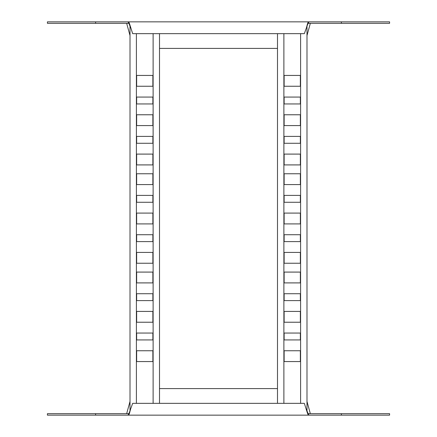 <?xml version="1.0" encoding="UTF-8"?>
<svg xmlns="http://www.w3.org/2000/svg" width="437" height="437" viewBox="0 0 437 437"><rect width="100%" height="100%" fill="white"/><g stroke="black" fill="none" stroke-linecap="round" stroke-linejoin="round"><path stroke-width="0.66" d="M152.868 234.724L152.868 241.606L136.644 241.606L136.644 234.724L152.868 234.724M152.868 213.092L152.868 223.908L136.644 223.908L136.644 213.092L152.868 213.092M152.868 195.394L152.868 202.276L136.644 202.276L136.644 195.394L152.868 195.394M152.868 173.762L152.868 184.578L136.644 184.578L136.644 173.762L152.868 173.762M152.868 252.422L152.868 263.238L136.644 263.238L136.644 252.422L152.868 252.422M152.868 154.097L152.868 164.913L136.644 164.913L136.644 154.097L152.868 154.097M152.868 136.399L152.868 143.281L136.644 143.281L136.644 136.399L152.868 136.399M152.868 114.767L152.868 125.583L136.644 125.583L136.644 114.767L152.868 114.767M152.868 97.069L152.868 103.951L136.644 103.951L136.644 97.069L152.868 97.069M152.868 75.437L152.868 86.253L136.644 86.253L136.644 75.437L152.868 75.437M152.868 350.747L152.868 361.563L136.644 361.563L136.644 350.747L152.868 350.747M152.868 272.087L152.868 282.903L136.644 282.903L136.644 272.087L152.868 272.087M152.868 293.719L152.868 300.601L136.644 300.601L136.644 293.719L152.868 293.719M152.868 311.417L152.868 322.233L136.644 322.233L136.644 311.417L152.868 311.417M152.868 333.049L152.868 339.931L136.644 339.931L136.644 333.049L152.868 333.049M153.114 33.649L153.114 403.351M159.505 33.649L159.505 403.351M130.007 26.002L130.007 410.998M136.399 33.649L136.399 403.351M300.356 234.724L300.356 241.606L284.132 241.606L284.132 234.724L300.356 234.724M300.356 213.092L300.356 223.908L284.132 223.908L284.132 213.092L300.356 213.092M300.356 195.394L300.356 202.276L284.132 202.276L284.132 195.394L300.356 195.394M300.356 173.762L300.356 184.578L284.132 184.578L284.132 173.762L300.356 173.762M300.356 252.422L300.356 263.238L284.132 263.238L284.132 252.422L300.356 252.422M300.356 154.097L300.356 164.913L284.132 164.913L284.132 154.097L300.356 154.097M300.356 136.399L300.356 143.281L284.132 143.281L284.132 136.399L300.356 136.399M300.356 114.767L300.356 125.583L284.132 125.583L284.132 114.767L300.356 114.767M300.356 97.069L300.356 103.951L284.132 103.951L284.132 97.069L300.356 97.069M300.356 75.437L300.356 86.253L284.132 86.253L284.132 75.437L300.356 75.437M300.356 350.747L300.356 361.563L284.132 361.563L284.132 350.747L300.356 350.747M300.356 272.087L300.356 282.903L284.132 282.903L284.132 272.087L300.356 272.087M300.356 293.719L300.356 300.601L284.132 300.601L284.132 293.719L300.356 293.719M300.356 311.417L300.356 322.233L284.132 322.233L284.132 311.417L300.356 311.417M300.356 333.049L300.356 339.931L284.132 339.931L284.132 333.049L300.356 333.049M300.601 33.649L300.601 403.351M306.993 26.002L306.993 410.998M277.495 33.649L277.495 403.351M283.886 33.649L283.886 403.351M130.554 409.251L129.226 414.183L128.341 415.15L47.414 415.15L47.414 413.675L128.341 413.675L128.341 415.15L389.586 415.15L389.586 413.675L308.659 413.675L308.659 415.15L307.774 414.183L304.338 403.351L132.662 403.351L129.226 412.949L128.341 413.675M130.007 401.445L126.664 413.675M310.336 413.675L306.993 401.445M277.495 388.602L159.505 388.602M306.446 409.251L307.774 412.949L308.659 413.675M306.446 27.749L307.774 22.817L308.659 21.85L389.586 21.85L389.586 23.325L308.659 23.325L308.659 21.85L47.414 21.85L47.414 23.325L128.341 23.325L128.341 21.85L129.226 22.817L132.662 33.649L304.338 33.649L307.774 24.051L308.659 23.325M306.993 35.555L310.336 23.325M126.664 23.325L130.007 35.555M159.505 48.398L277.495 48.398M130.554 27.749L129.226 24.051L128.341 23.325M95.594 415.15L95.594 413.675M341.406 415.15L341.406 413.675M341.406 21.85L341.406 23.325M95.594 21.85L95.594 23.325"/></g></svg>
